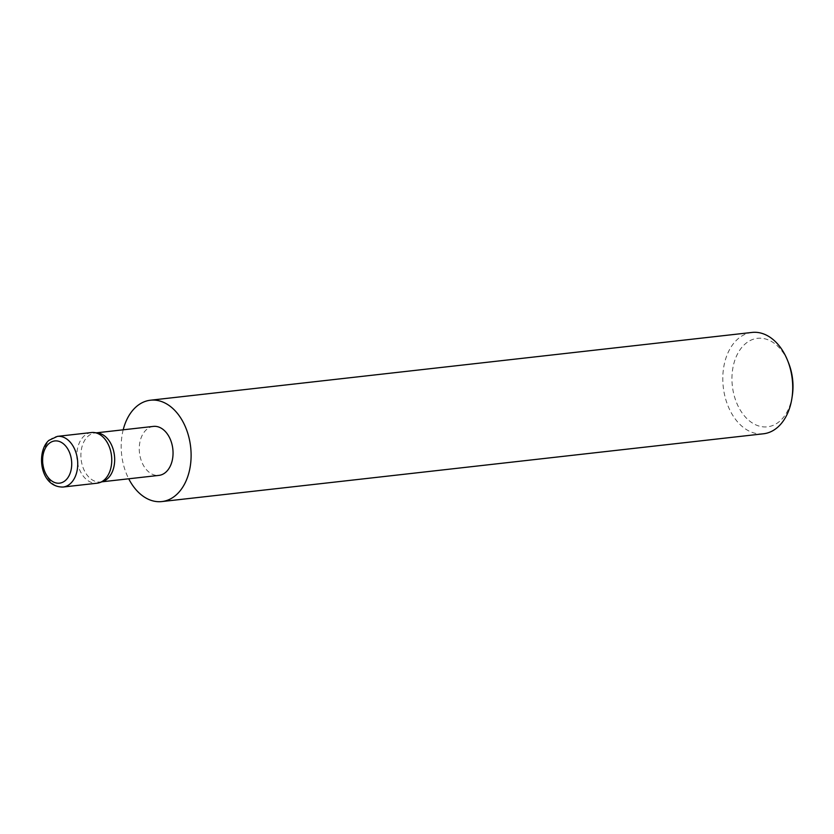 <?xml version="1.0" encoding="UTF-8"?>
<svg xmlns="http://www.w3.org/2000/svg" width="834" height="834" viewBox="0 0 834 834"><rect width="100%" height="100%" fill="white"/><g stroke="black" fill="none" stroke-linecap="round" stroke-linejoin="round"><path stroke-width="0.63" stroke-dasharray="4.17 3.13" d="M91.427 432.533A25.5 17.358 -96.4 0 0 84.057 436.036A25.5 17.358 -96.4 0 0 78.146 465.549A25.5 17.358 -96.4 0 0 97.14 483.199M153.393 426.403A24.645 16.774 -96.4 0 0 146.273 429.791A24.645 16.774 -96.4 0 0 140.55 458.314A24.645 16.774 -96.4 0 0 158.919 475.39M97.786 433.002A24.645 16.774 -96.4 0 0 95.024 432.982A24.645 16.774 -96.4 0 0 87.893 436.37A24.645 16.774 -96.4 0 0 82.18 464.892A24.645 16.774 -96.4 0 0 100.539 481.969A24.645 16.774 -96.4 0 0 103.239 481.333M792.3 395.764A44.515 30.305 83.6 0 1 780.332 420.69A44.515 30.305 83.6 0 1 737.715 405.282A44.515 30.305 83.6 0 1 744.616 344.452A44.515 30.305 83.6 0 1 788.62 363.071M752.049 332.432A50.999 34.715 -96.4 0 0 737.308 339.438A50.999 34.715 -96.4 0 0 725.476 398.464A50.999 34.715 -96.4 0 0 763.475 433.784M123.192 429.802A50.999 34.715 -96.4 0 0 128.717 478.789M63.113 487.035A25.5 17.358 83.6 0 1 44.119 469.375A25.5 17.358 83.6 0 1 50.03 439.872A25.5 17.358 83.6 0 1 57.4 436.37M101.915 481.812L100.539 481.969M96.4 432.825L95.024 432.982"/><path stroke-width="1.25" d="M63.113 487.035L97.14 483.199A25.5 17.358 -96.4 0 0 99.924 482.542A25.5 17.358 -96.4 0 0 104.511 479.696A25.5 17.358 -96.4 0 0 110.922 452.205A25.5 17.358 -96.4 0 0 94.294 432.554A25.5 17.358 -96.4 0 0 91.427 432.533L57.4 436.37A25.5 17.358 83.6 0 1 76.394 454.03A25.5 17.358 83.6 0 1 70.483 483.532A25.5 17.358 83.6 0 1 63.113 487.035C39.886 487.515 35.883 451.726 48.862 440.383L57.4 436.37M101.915 481.812L158.919 475.39A24.645 16.774 -96.4 0 0 166.039 472.002A24.645 16.774 -96.4 0 0 171.752 443.469A24.645 16.774 -96.4 0 0 153.393 426.403L96.4 432.825M99.924 482.542L103.239 481.333A24.645 16.774 -96.4 0 0 107.669 478.58A24.645 16.774 -96.4 0 0 113.862 451.997A24.645 16.774 -96.4 0 0 97.786 433.002L94.294 432.554M128.717 478.789A50.999 34.715 -96.4 0 0 161.869 501.568L763.475 433.784A50.999 34.715 -96.4 0 0 778.216 426.768A50.999 34.715 -96.4 0 0 791.925 398.214A50.999 34.715 -96.4 0 0 787.703 360.768A50.999 34.715 -96.4 0 0 752.049 332.432L150.443 400.216A50.999 34.715 -96.4 0 0 135.702 407.232A50.999 34.715 -96.4 0 0 123.192 429.802M161.869 501.568A50.999 34.715 -96.4 0 0 176.61 494.562A50.999 34.715 -96.4 0 0 188.432 435.536A50.999 34.715 -96.4 0 0 150.443 400.216M787.703 360.768L788.62 363.071A44.515 30.305 83.6 0 1 792.3 395.764L791.925 398.214M48.643 443.865A21.246 14.459 -96.4 0 0 45.349 472.888A21.246 14.459 -96.4 0 0 65.688 480.238A21.246 14.459 -96.4 0 0 68.972 451.215A21.246 14.459 -96.4 0 0 48.643 443.865"/></g></svg>

